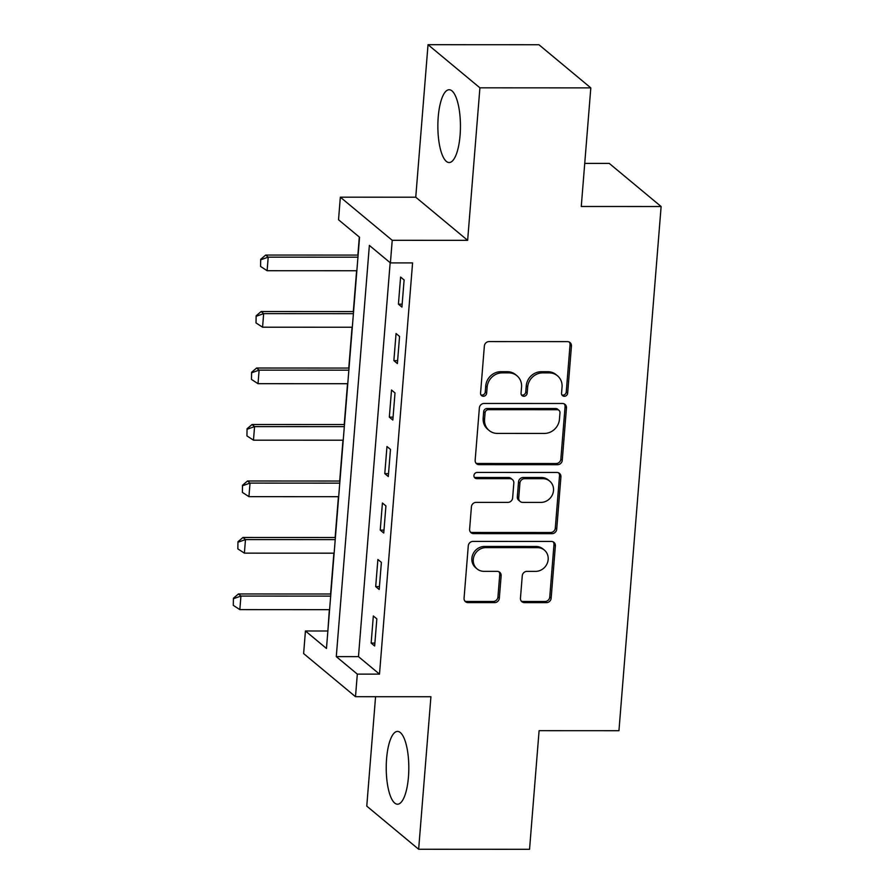 <?xml version="1.0" encoding="UTF-8"?>
<svg xmlns="http://www.w3.org/2000/svg" width="894" height="894" viewBox="0 0 894 894"><rect width="100%" height="100%" fill="white"/><g stroke="black" fill="none" stroke-linecap="round" stroke-linejoin="round"><path stroke-width="1.34" d="M564.349 396.288A3.207 2.95 129.7 0 0 567.656 393.181L571.445 346.056A4.582 4.213 129.7 0 0 567.444 341.62L489.063 341.586A4.582 4.213 129.7 0 0 484.358 346.023L480.559 393.148A3.207 2.95 129.7 0 0 483.363 396.254A3.207 2.95 129.7 0 0 486.66 393.148L487.152 387.046A14.662 13.488 129.7 0 1 502.227 372.865L508.753 372.865A14.662 13.488 129.7 0 1 516.989 375.793A14.662 13.488 129.7 0 1 521.548 387.068L521.057 393.17A3.207 2.95 129.7 0 0 523.862 396.277A3.207 2.95 129.7 0 0 527.158 393.17L527.65 387.068A14.662 13.488 129.7 0 1 542.725 372.876L549.251 372.887A14.662 13.488 129.7 0 1 557.487 375.804A14.662 13.488 129.7 0 1 562.047 387.08L561.555 393.181A3.207 2.95 129.7 0 0 564.349 396.288M561.957 394.947A3.207 2.95 129.7 0 0 566.248 392.019L570.037 344.894A4.582 4.213 129.7 0 0 569.243 342.033M480.961 394.913A3.207 2.95 129.7 0 0 485.252 391.985L485.744 385.884L487.152 387.046M521.459 394.924A3.207 2.95 129.7 0 0 525.75 391.997L526.242 385.906L527.65 387.068M408.457 776.908A36.397 11.298 -90 0 0 397.539 731.415A36.397 11.298 -90 0 0 386.588 758.715A36.397 11.298 -90 0 0 397.506 804.209A36.397 11.298 -90 0 0 408.457 776.908M460.086 135.229A36.397 11.298 -90 0 0 449.168 89.735A36.397 11.298 -90 0 0 438.216 117.047A36.397 11.298 -90 0 0 449.134 162.54A36.397 11.298 -90 0 0 460.086 135.229M520.453 598.209A4.582 4.213 129.7 0 0 524.454 602.645L546.446 602.657A4.582 4.213 129.7 0 0 551.151 598.22L555.364 545.876A4.582 4.213 129.7 0 0 551.363 541.44L472.993 541.406A4.582 4.213 129.7 0 0 468.277 545.843L464.064 598.175A4.582 4.213 129.7 0 0 468.065 602.623L494.628 602.634A4.582 4.213 129.7 0 0 499.333 598.198L501.143 575.792A4.582 4.213 129.7 0 0 497.142 571.355L483.967 571.355A12.259 11.276 129.7 0 1 477.094 568.908A12.259 11.276 129.7 0 1 474.2 555.677A12.259 11.276 129.7 0 1 485.878 547.62L537.484 547.642A12.259 11.276 129.7 0 1 544.357 550.089A12.259 11.276 129.7 0 1 547.251 563.321A12.259 11.276 129.7 0 1 535.573 571.378L526.968 571.367A4.582 4.213 129.7 0 0 522.264 575.803L520.453 598.209M357.321 674.121L355.499 696.705L303.625 653.581L305.435 630.985L326.466 648.474L359.556 237.256L338.524 219.768L340.346 197.183L392.22 240.307L390.41 262.903L369.367 245.414L336.289 656.632L357.321 674.121L379.503 674.121L412.581 262.914L390.41 262.903M590.811 87.88L479.91 87.824L428.025 44.7L538.937 44.745L590.811 87.88L581.268 206.492L661.124 206.525L618.95 730.711L539.093 730.677L529.55 849.3L418.649 849.255L430.919 696.739L355.499 696.705M428.025 44.7L415.755 197.205L467.64 240.341L479.91 87.824M467.64 240.341L392.22 240.307M557.543 464.701A4.582 4.213 129.7 0 0 562.259 460.276L566.461 407.932A4.582 4.213 129.7 0 0 562.471 403.496L484.09 403.462A4.582 4.213 129.7 0 0 479.374 407.899L475.161 460.231A4.582 4.213 129.7 0 0 479.162 464.668L557.543 464.701L556.135 463.539A4.582 4.213 129.7 0 0 560.851 459.103L565.064 406.77A4.582 4.213 129.7 0 0 564.27 403.909M560.918 476.904L556.705 529.248A4.582 4.213 129.7 0 1 551.989 533.673L473.608 533.64A4.582 4.213 129.7 0 1 469.618 529.203L471.417 506.809A4.582 4.213 129.7 0 1 476.133 502.372L507.915 502.383A4.582 4.213 129.7 0 0 512.631 497.958L513.827 483.095A4.582 4.213 129.7 0 0 509.826 478.659L476.737 478.648A3.207 2.95 129.7 0 1 474.178 474.546A3.207 2.95 129.7 0 1 477.228 472.434L556.917 472.468A4.582 4.213 129.7 0 1 560.918 476.904L559.51 475.742L555.297 528.075L556.705 529.248M375.569 696.717L366.763 806.12L418.649 849.255M390.164 262.702L358.472 656.643L379.503 674.121M400.601 277.051L398.422 304.172L401.931 307.078L404.11 279.967L400.601 277.051M396.053 333.54L393.874 360.651L397.383 363.567L399.562 336.457L396.053 333.54M391.516 390.03L389.337 417.14L392.835 420.057L395.014 392.935L391.516 390.03M386.968 446.508L384.789 473.619L388.298 476.536L390.477 449.425L386.968 446.508M382.42 502.998L380.241 530.108L383.749 533.025L385.929 505.915L382.42 502.998M377.883 559.476L375.692 586.598L379.201 589.504L381.38 562.393L377.883 559.476M373.334 615.966L371.155 643.077L374.653 645.993L376.843 618.883L373.334 615.966M359.31 237.055L357.868 255.092M356.605 270.748L353.32 311.581M352.057 327.238L348.772 368.071M347.52 383.716L344.235 424.549M342.972 440.206L339.686 481.039M338.424 496.695L335.138 537.517M333.875 553.174L330.59 594.007M329.338 609.663L327.863 631.198M661.124 206.525L609.239 163.401L584.743 163.39M327.617 630.996L305.435 630.985M415.755 197.205L340.346 197.183M358.472 656.643L336.289 656.632M398.422 304.172L402.166 304.172M393.874 360.651L397.618 360.651M389.337 417.14L393.069 417.14M384.789 473.619L388.521 473.63M380.241 530.108L383.984 530.108M375.692 586.598L379.436 586.598M371.155 643.077L374.888 643.077M557.487 375.804L556.079 374.642A14.662 13.488 129.7 0 0 547.854 371.714L549.251 372.887M526.242 385.906A14.662 13.488 129.7 0 1 541.317 371.714L547.854 371.714M516.989 375.793L515.581 374.62A14.662 13.488 129.7 0 0 507.356 371.703L508.753 372.865M485.744 385.884A14.662 13.488 129.7 0 1 500.819 371.703L507.356 371.703M475.954 463.092A4.582 4.213 129.7 0 0 477.765 463.505L556.135 463.539M559.979 412.804A3.207 2.95 129.7 0 0 557.174 409.709L488.381 409.675A3.207 2.95 129.7 0 0 485.084 412.782L484.559 419.208A14.662 13.488 129.7 0 0 489.13 430.483A14.662 13.488 129.7 0 0 497.355 433.411L544.379 433.434A14.662 13.488 129.7 0 0 559.454 419.241L559.979 412.804M558.973 410.346L557.577 409.173A3.207 2.95 129.7 0 0 555.777 408.536L557.174 409.709M489.13 430.483L487.722 429.321A14.662 13.488 129.7 0 1 483.162 418.046L483.676 411.609A3.207 2.95 129.7 0 1 486.973 408.513L555.777 408.536M470.412 532.064A4.582 4.213 129.7 0 0 472.211 532.478L550.592 532.511A4.582 4.213 129.7 0 0 555.297 528.075M512.396 479.575L510.999 478.402A4.582 4.213 129.7 0 0 508.429 477.497L475.329 477.474L476.737 478.648M474.334 477.307A3.207 2.95 129.7 0 0 475.329 477.474M540.904 502.406A12.259 11.276 129.7 0 0 552.581 494.348A12.259 11.276 129.7 0 0 549.687 481.117A12.259 11.276 129.7 0 0 542.814 478.67L524.633 478.67A4.582 4.213 129.7 0 0 519.917 483.095L518.721 497.958A4.582 4.213 129.7 0 0 522.722 502.394L540.904 502.406M549.687 481.117L548.29 479.944A12.259 11.276 129.7 0 0 541.406 477.508L542.814 478.67M520.152 501.478L518.743 500.316A4.582 4.213 129.7 0 1 517.324 496.796L518.52 481.933A4.582 4.213 129.7 0 1 523.225 477.497L541.406 477.508M559.51 475.742A4.582 4.213 129.7 0 0 558.716 472.881M544.357 550.089L542.96 548.927A12.259 11.276 129.7 0 0 536.076 546.48L537.484 547.642M477.094 568.908L475.686 567.746A12.259 11.276 129.7 0 1 472.792 554.515A12.259 11.276 129.7 0 1 484.481 546.457L536.076 546.48M464.858 601.036A4.582 4.213 129.7 0 0 466.657 601.45L493.22 601.461A4.582 4.213 129.7 0 0 497.936 597.024L499.735 574.63A4.582 4.213 129.7 0 0 498.941 571.769M521.247 601.059A4.582 4.213 129.7 0 0 523.057 601.472L545.038 601.483A4.582 4.213 129.7 0 0 549.754 597.047L553.967 544.714A4.582 4.213 129.7 0 0 553.174 541.853M358.125 255.092L265.674 255.058L268.2 257.159L267.116 270.714L356.862 270.748M260.69 259.316L260.567 266.446L260.69 259.316L265.674 255.058M357.958 257.193L268.2 257.159L261.115 259.662M267.116 270.714L260.567 266.446M353.577 311.581L261.137 311.537L263.652 313.638L262.568 327.193L352.314 327.238M256.142 315.805L256.019 322.935L256.142 315.805L261.137 311.537M353.409 313.682L263.652 313.638L256.567 316.152M262.568 327.193L256.019 322.935M349.029 368.071L256.589 368.026L259.115 370.127L258.02 383.682L347.777 383.716M251.605 372.284L251.471 379.414L251.605 372.284L256.589 368.026M348.861 370.161L259.115 370.127L252.019 372.642M258.02 383.682L251.471 379.414M344.492 424.549L252.041 424.516L254.566 426.606L253.471 440.172L343.229 440.206M247.057 428.774L246.934 435.903L247.057 428.774L252.041 424.516M344.324 426.65L254.566 426.606L247.47 429.12M253.471 440.172L246.934 435.903M339.943 481.039L247.504 480.994L250.018 483.095L248.934 496.651L338.681 496.695M242.509 485.263L242.386 492.382L242.509 485.263L247.504 480.994M339.776 483.14L250.018 483.095L242.933 485.61M248.934 496.651L242.386 492.382M335.395 537.517L242.956 537.484L245.481 539.585L244.386 553.14L334.144 553.174M237.96 541.742L237.838 548.871L237.96 541.742L242.956 537.484M335.228 539.618L245.481 539.585L238.385 542.099M244.386 553.14L237.838 548.871M330.858 594.007L238.407 593.974L240.933 596.063L239.838 609.619L329.595 609.663M233.423 598.231L233.3 605.361L233.423 598.231L238.407 593.974M330.679 596.108L240.933 596.063L233.837 598.578M239.838 609.619L233.3 605.361M566.248 392.019L567.656 393.181M485.252 391.985L486.66 393.148M525.75 391.997L527.158 393.17M541.317 371.714L542.725 372.876M500.819 371.703L502.227 372.865M570.037 344.894L571.445 346.056M477.765 463.505L479.162 464.668M565.064 406.77L566.461 407.932M560.851 459.103L562.259 460.276M486.973 408.513L488.381 409.675M483.676 411.609L485.084 412.782M483.162 418.046L484.559 419.208M550.592 532.511L551.989 533.673M472.211 532.478L473.608 533.64M508.429 477.497L509.826 478.659M523.225 477.497L524.633 478.67M518.52 481.933L519.917 483.095M517.324 496.796L518.721 497.958M484.481 546.457L485.878 547.62M499.735 574.63L501.143 575.792M497.936 597.024L499.333 598.198M493.22 601.461L494.628 602.634M466.657 601.45L468.065 602.623M553.967 544.714L555.364 545.876M549.754 597.047L551.151 598.22M545.038 601.483L546.446 602.657M523.057 601.472L524.454 602.645"/></g></svg>
